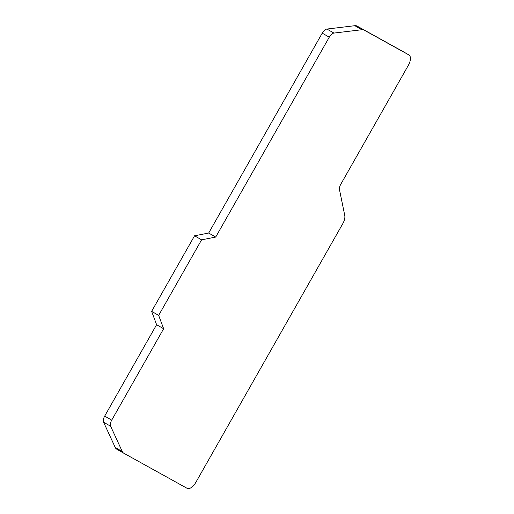 <?xml version="1.0" encoding="UTF-8"?>
<svg xmlns="http://www.w3.org/2000/svg" width="514" height="514" viewBox="0 0 514 514"><rect width="100%" height="100%" fill="white"/><g stroke="black" fill="none" stroke-linecap="round" stroke-linejoin="round"><path stroke-width="0.77" d="M201.591 239.832L158.665 315.384L163.638 328.735L111.718 420.137A6.239 3.116 119.8 0 0 110.619 426.228L122.268 451.517A12.477 6.239 119.8 0 0 123.726 453.181A12.477 6.239 119.8 0 0 123.765 453.207L187.077 488.3A9.355 4.677 119.8 0 0 195.795 482.434L342.799 223.648A9.355 4.677 119.8 0 0 344.759 215.469L339.491 189.692A6.239 3.116 -60.2 0 1 340.795 184.237L408.347 65.323A9.355 4.677 119.8 0 0 408.906 54.934A9.355 4.677 119.8 0 0 408.881 54.921L364.118 30.108A12.477 6.239 119.8 0 0 361.882 29.728L333.959 33.076A6.239 3.116 119.8 0 0 329.268 37.181L215.713 237.063L201.591 239.832L194.555 235.804L208.684 233.035L322.233 33.153A6.239 3.116 -60.2 0 1 326.923 29.047L354.846 25.7A12.477 6.239 -60.2 0 1 357.089 26.079L401.845 50.892A9.355 4.677 -60.2 0 1 401.871 50.905A9.355 4.677 -60.2 0 1 401.903 50.925M194.555 235.804L151.636 311.356L156.603 324.707L104.683 416.109A6.239 3.116 -60.2 0 0 103.584 422.2L110.619 426.228M123.688 453.162L116.736 449.178A12.477 6.239 -60.2 0 1 116.697 449.159A12.477 6.239 -60.2 0 1 115.239 447.488L103.584 422.2M163.638 328.735L156.603 324.707M158.665 315.384L151.636 311.356M215.713 237.063L208.684 233.035M322.233 33.153L329.268 37.181M333.959 33.076L326.923 29.047M354.846 25.7L361.882 29.728M364.118 30.108L357.089 26.079M401.845 50.892L408.881 54.921M122.268 451.517L115.239 447.488M111.718 420.137L104.683 416.109M401.871 50.905L408.906 54.934M116.697 449.159L123.726 453.181"/></g></svg>
